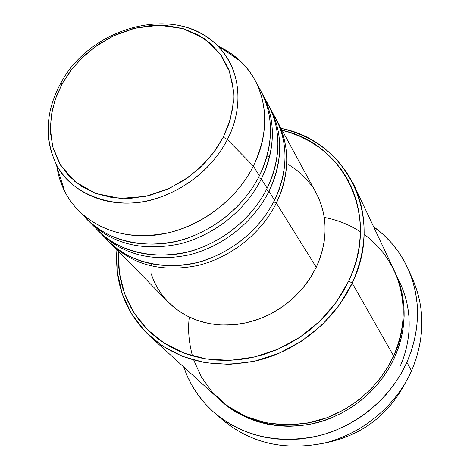 <?xml version="1.0" encoding="UTF-8"?>
<svg xmlns="http://www.w3.org/2000/svg" width="470" height="470" viewBox="0 0 470 470"><rect width="100%" height="100%" fill="white"/><g stroke="black" fill="none" stroke-linecap="round" stroke-linejoin="round"><path stroke-width="0.7" d="M82.979 214.849C105.603 243.513 155.088 251.932 192.13 236.404C229.254 221.264 249.811 194.997 259.387 175.786L253.365 166.104L227.345 139.561L223.262 137.169L215.554 149.936L204.385 163.466L189.058 176.82L169.294 188.47L145.724 196.354L120.197 198.411L95.639 193.423L75.112 181.761L60.648 165.305L52.663 146.634L50.284 128.028L52.017 110.961L56.388 96.121L62.222 83.642L72.21 68.667L84.671 55.284L99.176 43.933L115.221 35.015L132.252 28.84L149.689 25.644L166.909 25.58L183.3 28.676L198.258 34.892L211.189 44.039L221.564 55.842L228.931 69.889L232.938 85.681L233.361 102.619L230.106 120.014L223.262 137.169L213.063 153.343L199.915 167.855L184.369 180.069L167.079 189.469L148.79 195.655L130.272 198.405L112.318 197.635L95.639 193.423L80.905 186.008L68.655 175.733L59.32 163.072L53.192 148.543L50.443 132.728L51.101 116.243L55.096 99.681L62.222 83.642L60.636 83.443L60.407 83.848L60.636 83.443L62.222 83.642L69.807 71.816L80.47 59.338L94.823 46.971L113.164 35.979L135.125 28.1L159.307 25.216L183.3 28.676L204.297 38.616L220.042 53.721L229.618 71.769L233.437 90.469L232.721 108.129L228.913 123.804L223.262 137.169L227.345 139.561C239.154 118.017 247.338 75.611 216.594 44.791C206.312 34.939 193.493 28.423 178.13 25.262C193.217 28.276 206.042 34.792 216.594 44.791C239.894 66.669 245.076 105.409 227.345 139.561L253.365 166.104C272.641 128.357 266.461 85.511 240.581 61.317L230.606 53.192L219.349 46.689C234.847 54.173 246.726 65.348 254.993 80.217C268.458 106.379 267.918 135.008 253.365 166.104L259.387 175.786C273.669 145.118 274.145 116.842 260.815 90.951L254.993 80.217M316.292 193.235L319.712 200.584L322.326 208.333L324.094 216.417L324.999 224.754L325.023 233.261L324.147 241.856L322.391 250.445L319.753 258.941L316.257 267.254L276.348 203.064L273.728 201.771L276.348 203.064L316.257 267.254C328.048 240.758 327.995 215.965 316.099 192.87L277.253 121.254C290.178 146.352 289.873 173.624 276.348 203.064C261.479 233.202 231.017 257.472 197.952 265.45C162.649 272.571 133.738 265.409 111.22 243.971L168.278 302.116L176.908 309.636L186.743 315.811L197.594 320.505L209.256 323.607L221.499 325.029L234.084 324.735L246.738 322.702L259.211 318.971L271.225 313.607L282.535 306.722L292.898 298.45L302.093 288.98L309.936 278.504L316.257 267.254L311.939 275.297L306.839 282.987L301.006 290.237L294.502 296.964L287.399 303.109L279.762 308.596L271.683 313.367L263.241 317.373L254.529 320.581L245.64 322.949L236.668 324.459L227.703 325.099L218.85 324.87L210.19 323.777L201.812 321.838L193.805 319.083L186.243 315.546L179.193 311.263L172.731 306.287L168.225 302.069M104.857 237.191C127.035 264.945 174.758 273.146 210.249 258.324C245.822 243.871 265.427 218.662 274.539 200.155C288.145 170.587 288.468 143.203 275.496 118.023L270.132 108.129C283.234 133.574 282.858 161.28 269.005 191.255L274.539 200.155L269.005 191.255C253.776 221.94 222.674 246.715 188.975 254.916C152.997 262.242 123.587 255.046 100.756 233.308L99.434 231.927M266.273 189.898L269.005 191.255L266.273 189.898M94.141 226.246C116.542 254.452 165.135 262.759 201.383 247.596C237.714 232.803 257.783 207.076 267.119 188.223C281.054 158.114 281.454 130.296 268.305 104.763L262.718 94.458C276.002 120.255 275.543 148.42 261.349 178.941L267.119 188.223L261.349 178.941C245.751 210.202 213.973 235.493 179.616 243.936C142.939 251.485 113.017 244.247 89.864 222.21L88.489 220.771M258.506 177.519L261.349 178.941L258.506 177.519M118.428 251.315L118.657 266.76L120.161 277.664L122.782 288.298L126.512 298.55L131.324 308.332L137.199 317.538L144.079 326.074L151.928 333.841L160.67 340.756L170.228 346.737L180.515 351.713L191.443 355.62L202.899 358.404L214.767 360.02L226.922 360.443L239.248 359.656L251.603 357.652L263.852 354.456L275.867 350.097L287.511 344.604L298.662 338.042L309.184 330.481L318.965 322.009L327.901 312.714L335.897 302.698L342.871 292.082L348.746 280.978L353.464 269.516L356.988 257.813L359.297 245.998L360.367 234.207L360.202 222.551L358.822 211.153L356.254 200.126L352.541 189.58L347.73 179.611L341.89 170.31L335.081 161.756L327.39 154.025L318.901 147.181L309.701 141.264L299.889 136.335L289.549 132.411L282.159 130.308C344.169 143.585 380.395 216.353 348.746 280.978L352.236 283.146C385.147 215.865 346.038 140.483 281.13 128.404C314.518 136.218 338.858 155.229 354.157 185.444C368.016 216.112 367.376 248.677 352.236 283.146L393.613 355.919C406.268 326.115 406.45 297.61 394.166 270.403L354.157 185.444M410.51 274.662C425.28 305.024 425.62 337.096 411.532 370.877C424.845 339.27 425.297 308.866 412.883 279.668L408.406 269.545M189.334 317.109C187.736 328.965 188.775 341.902 192.453 355.919M193.781 360.173L201.137 376.588L212.229 392.133L227.039 405.686L245.064 416.156L265.368 422.706L286.671 424.974L307.662 423.088L327.208 417.654L344.528 409.517L359.239 399.588L371.282 388.696L380.823 377.498L388.149 366.471L393.613 355.919L352.236 283.146C334.863 320.176 298.662 350.015 258.476 360.29C215.618 369.555 179.458 361.565 150.006 336.326C125.619 312.832 114.586 283.98 116.913 249.776L117.318 272.142L122.165 293.703L131.4 313.666L144.801 331.238L161.962 345.679L182.313 356.342L205.114 362.699L229.483 364.391L254.429 361.26L278.898 353.364L301.84 341.003L322.267 324.688L339.299 305.112L352.236 283.146L348.746 280.978L336.22 302.251L319.776 321.233L300.066 337.113L277.917 349.222L254.27 357.065L230.118 360.355L206.459 359.015L184.24 353.193L164.306 343.206L147.369 329.541L133.997 312.803L124.585 293.685L119.368 272.935L118.428 251.321M393.161 356.9L394.524 357.523C385.788 376.764 367.311 402.085 332.637 417.337C298.197 432.852 248.695 427.6 220.26 400.199L229.695 407.895L238.278 413.353L247.473 417.924L257.202 421.543L267.371 424.169L277.87 425.767L288.592 426.308L299.437 425.779L310.276 424.175L321.004 421.508L331.497 417.806L341.649 413.101L351.337 407.443L360.466 400.892L368.938 393.519L376.652 385.4L383.538 376.629L389.512 367.305L394.524 357.523L393.161 356.9M276.348 203.064C286.148 183.541 293.744 150.97 276.354 119.65L277.253 121.254M406.879 362.335L411.532 370.877L406.879 362.335C390.94 397.708 357.271 425.943 319.259 435.672C278.716 444.467 243.777 436.853 214.443 412.83C200.044 400.152 189.821 384.883 183.77 367.023L187.142 375.759L192.113 385.653L198.117 394.982L205.108 403.66L213.033 411.585L221.834 418.676L231.422 424.839L241.709 430.009L252.607 434.121L264.005 437.118L275.784 438.951L287.828 439.597L300.007 439.033L312.197 437.264L324.259 434.292L336.068 430.144L347.483 424.868L358.387 418.512L368.656 411.144L378.174 402.843L386.845 393.707L394.571 383.837L401.268 373.339L406.879 362.335L411.338 350.949L414.616 339.299L416.679 327.514L417.524 315.717L417.154 304.037L415.58 292.593L412.842 281.489L408.971 270.849L404.03 260.756L398.078 251.315L391.181 242.608L383.426 234.7L373.597 226.722C388.896 237.75 400.493 252.008 408.383 269.492C421.003 299.167 420.503 330.11 406.879 362.335M89.864 222.21L98.077 230.576C120.99 252.384 150.518 259.599 186.672 252.214C220.536 243.954 251.803 219.049 267.119 188.223C277.036 168.56 284.82 136.235 268.305 104.757M78.519 210.648C66.728 198.381 59.531 183.746 56.929 166.733C58.233 175.422 60.812 183.617 64.678 191.325C79.918 221.658 116.019 239.847 155.899 235.047C195.743 230.247 235.264 202.312 253.365 166.104C237.379 197.946 204.902 223.791 169.852 232.474C132.446 240.264 102.002 232.991 78.519 210.648L87.073 219.367C110.309 241.474 140.354 248.724 177.214 241.116C211.741 232.615 243.695 207.182 259.387 175.786C269.545 155.752 277.558 122.864 260.815 90.951M227.345 139.561C210.683 172.326 174.781 197.717 138.65 202.347C102.484 206.97 69.73 190.879 55.918 163.542C69.965 194.727 116.654 211.823 156.246 198.552C195.555 185.768 217.775 158.554 227.345 139.561M323.196 443.333C360.508 436.33 387.985 416.021 405.634 382.404C387.985 416.021 360.508 436.33 323.196 443.333M214.508 412.883L222.856 420.115C251.714 443.751 286.013 451.288 325.751 442.711C363.01 433.223 395.957 405.575 411.532 370.877C395.552 406.515 361.207 434.638 322.784 443.427C281.747 451.141 247.073 442.123 218.762 416.373M394.6 271.343L400.105 285.502L402.496 295.413L403.853 305.629L404.141 316.04L403.348 326.544L401.468 337.037L398.519 347.401L394.524 357.523C403.754 337.348 410.439 305.018 394.6 271.343M150.006 336.326L219.484 399.5C245.593 421.89 277.053 429.31 313.872 421.76C348.37 413.33 379.079 387.932 393.613 355.919C407.437 329.541 412.607 270.538 364.109 234.283M202.799 170.804L205.002 169.641M275.755 163.789L278.052 164.659M266.983 156.046L269.574 156.704M288.75 164.723L295.46 169.153L301.634 174.27L307.204 180.016L312.109 186.361M166.903 300.683L161.774 294.496L157.374 287.805L153.743 280.666L150.905 273.164M151.704 264.44L152.092 266.202M100.756 233.308L108.641 241.345C131.236 262.859 160.27 270.027 195.743 262.859C228.966 254.822 259.581 230.435 274.539 200.155C284.767 179.957 292.557 145.271 272.641 113.188M360.431 231.763C349.451 224.666 337.389 219.878 324.253 217.393M399.853 366.894C409.282 346.337 415.927 312.239 397.473 277.887M261.743 92.719C279.685 124.92 271.642 158.684 261.349 178.941M265.321 99.734L264.222 98.077M269.198 106.455C286.859 138.209 279.045 171.368 269.005 191.255M48.539 121.037C46.706 134.602 49.168 148.773 55.918 163.542L64.678 191.325M240.581 61.317L216.594 44.791C175.281 3.46 90.169 26.731 60.63 83.443C45.813 111.055 44.245 137.757 55.918 163.542"/></g></svg>
